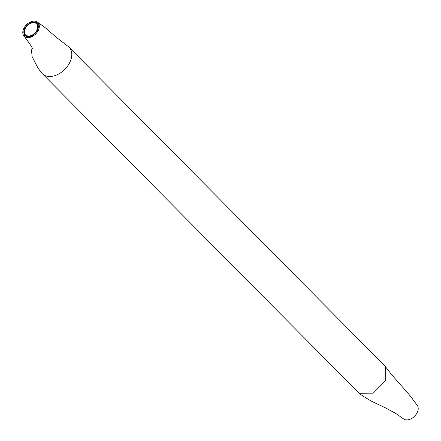 <?xml version="1.0" encoding="UTF-8"?>
<svg xmlns="http://www.w3.org/2000/svg" width="441" height="441" viewBox="0 0 441 441"><rect width="100%" height="100%" fill="white"/><g stroke="black" fill="none" stroke-linecap="round" stroke-linejoin="round"><path stroke-width="0.66" d="M37.055 29.971A7.883 5.303 135.3 0 1 25.473 34.916A7.883 5.303 135.3 0 1 25.093 28.759A7.883 5.303 135.3 0 1 36.675 23.82A7.883 5.303 135.3 0 1 37.055 29.971M24.635 28.715A8.489 5.711 135.3 0 1 37.105 23.39A8.489 5.711 135.3 0 1 37.518 30.016A8.489 5.711 135.3 0 1 25.043 35.341A8.489 5.711 135.3 0 1 24.635 28.715M24.172 28.665L24.238 35.33L31.14 36.504L37.976 30.065L36.994 22.519L30.197 22.574L24.172 28.665L24.503 29.001M38.433 30.109A9.702 6.532 -44.7 0 0 37.391 22.05A9.702 6.532 -44.7 0 0 23.715 28.621A9.702 6.532 -44.7 0 0 23.786 35.732A9.702 6.532 -44.7 0 0 31.151 36.983A9.702 6.532 -44.7 0 0 38.433 30.109M37.391 22.056L45.351 27.8L56.205 37.226L67.991 46.349A18.798 12.651 135.3 0 1 69.099 47.292A18.798 12.651 135.3 0 1 70.009 61.966A18.798 12.651 135.3 0 1 42.391 73.757A18.798 12.651 135.3 0 1 41.652 72.903L37.937 68.002L32.132 56.718L31.554 50.864L32.028 48.003M69.099 47.292L384.806 365.859L391.481 374.47L401.167 385.539C407.478 392.534 411.354 397.143 412.793 399.364L417.23 405.301A9.702 6.532 135.3 0 1 417.285 412.396A9.702 6.532 135.3 0 1 403.587 418.95A9.702 6.532 135.3 0 1 403.416 418.823M385.572 366.752L385.715 380.539L373.235 393.152L359.167 393.24L42.391 73.757M38.654 24.955L37.105 23.39M26.587 36.901L25.043 35.341M403.587 418.944L395.919 413.531L385.428 407.848L371.261 401.117C364.977 397.418 360.947 394.794 359.167 393.24M23.786 35.732C30.308 44.387 33.141 48.78 32.292 48.918"/></g></svg>
